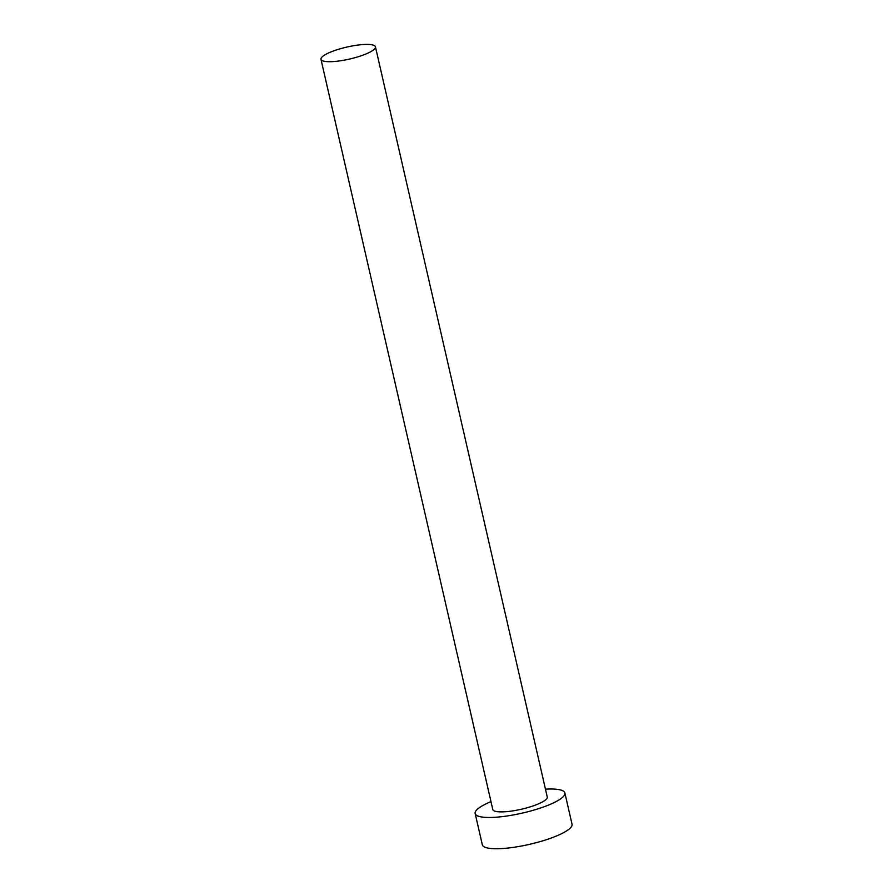 <?xml version="1.0" encoding="UTF-8"?>
<svg xmlns="http://www.w3.org/2000/svg" width="893" height="893" viewBox="0 0 893 893"><rect width="100%" height="100%" fill="white"/><g stroke="black" fill="none" stroke-linecap="round" stroke-linejoin="round"><path stroke-width="1.34" d="M332.843 51.202A27.94 6.139 -12.9 0 0 320.967 59.295A27.94 6.139 -12.9 0 0 336.069 61.338A27.94 6.139 -12.9 0 0 363.563 54.919A27.94 6.139 -12.9 0 0 375.44 46.816A27.94 6.139 -12.9 0 0 360.337 44.784A27.94 6.139 -12.9 0 0 332.843 51.202M320.967 59.295L492.78 809.482A27.94 6.139 -12.9 0 0 507.883 811.514A27.94 6.139 -12.9 0 0 535.376 805.106A27.94 6.139 -12.9 0 0 547.253 797.002L375.44 46.816M490.983 801.646A46.023 10.113 -12.9 0 0 475.154 813.512A46.023 10.113 -12.9 0 0 500.035 816.872A46.023 10.113 -12.9 0 0 545.322 806.312A46.023 10.113 -12.9 0 0 564.878 792.973A46.023 10.113 -12.9 0 0 545.456 789.166M475.154 813.512L482.32 844.778A46.023 10.113 -12.9 0 0 507.191 848.127A46.023 10.113 -12.9 0 0 552.477 837.567A46.023 10.113 -12.9 0 0 572.033 824.228L564.878 792.973"/></g></svg>
